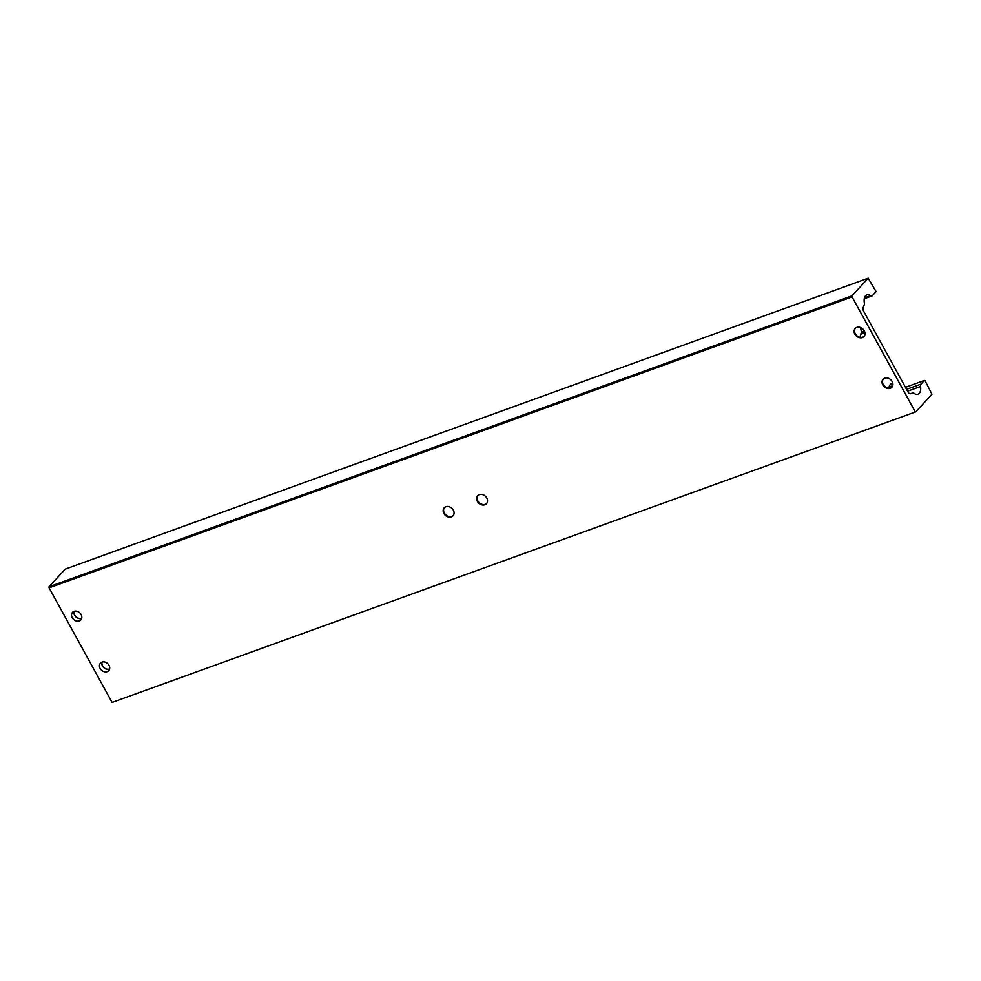 <?xml version="1.0" encoding="UTF-8"?>
<svg xmlns="http://www.w3.org/2000/svg" width="981" height="981" viewBox="0 0 981 981"><rect width="100%" height="100%" fill="white"/><g stroke="black" fill="none" stroke-linecap="round" stroke-linejoin="round"><path stroke-width="1.47" d="M72.263 617.736A5.616 4.513 42.5 0 1 72.545 612.352A5.616 4.513 42.5 0 1 79.731 612.806A5.616 4.513 42.5 0 1 80.822 619.931A5.616 4.513 42.5 0 1 72.263 617.736M81.668 618.386A5.616 4.513 42.5 0 1 74.581 615.21A5.616 4.513 42.5 0 1 74.016 611.371M100.172 668.502A5.616 4.513 42.5 0 1 100.454 663.107A5.616 4.513 42.5 0 1 107.64 663.561A5.616 4.513 42.5 0 1 108.719 670.685A5.616 4.513 42.5 0 1 100.172 668.502M109.578 669.14A5.616 4.513 42.5 0 1 102.49 665.964A5.616 4.513 42.5 0 1 101.914 662.126M486.662 503.474A5.947 4.795 42.5 0 1 477.808 500.935A5.947 4.795 42.5 0 1 477.906 495.454M477.391 501.389A5.947 4.795 42.5 0 1 477.698 495.663A5.947 4.795 42.5 0 1 485.313 496.153A5.947 4.795 42.5 0 1 486.466 503.707A5.947 4.795 42.5 0 1 477.391 501.389M453.21 515.601A5.947 4.795 42.5 0 1 444.344 513.063A5.947 4.795 42.5 0 1 444.454 507.569M443.939 513.504A5.947 4.795 42.5 0 1 444.234 507.79A5.947 4.795 42.5 0 1 451.861 508.281A5.947 4.795 42.5 0 1 453.014 515.834A5.947 4.795 42.5 0 1 443.939 513.504M864.151 336.262A5.947 4.795 42.5 0 1 855.297 333.724A5.947 4.795 42.5 0 1 855.395 328.243M854.892 334.178A5.947 4.795 42.5 0 1 855.187 328.451A5.947 4.795 42.5 0 1 862.814 328.942A5.947 4.795 42.5 0 1 863.954 336.495A5.947 4.795 42.5 0 1 854.892 334.178M892.06 387.017A5.947 4.795 42.5 0 1 883.207 384.478A5.947 4.795 42.5 0 1 883.305 378.997M882.79 384.932A5.947 4.795 42.5 0 1 883.084 379.206A5.947 4.795 42.5 0 1 890.711 379.696A5.947 4.795 42.5 0 1 891.864 387.25A5.947 4.795 42.5 0 1 882.79 384.932M852.072 296.936L49.111 587.877L112.092 702.433L915.788 411.848L931.95 394.227L925.12 380.8L924.372 380.444L921.012 384.111A3.397 1.864 70.1 0 0 920.558 386.489A9.859 5.396 -109.9 0 1 917.995 394.215A9.859 5.396 -109.9 0 1 914.01 393.283A3.397 1.864 70.1 0 0 912.637 392.952L910.552 393.7A3.397 1.864 -109.9 0 1 908.038 391.995L863.721 311.382A3.397 1.864 -109.9 0 1 863.182 307.519L864.212 304.87A3.397 1.864 70.1 0 0 864.335 302.921A9.859 5.396 -109.9 0 1 866.861 294.876A9.859 5.396 -109.9 0 1 870.638 295.673A3.397 1.864 70.1 0 0 871.95 295.955A3.397 1.864 70.1 0 0 872.379 295.661L876.082 291.615L868.173 278.212L852.011 295.845L852.072 296.936L915.052 411.505M915.788 411.848L112.092 702.433M924.372 380.444L905.463 387.299M868.173 278.212L65.212 569.152L49.05 586.773L852.011 295.845M49.111 587.877L49.05 586.773M860.705 337.366A3.397 1.864 -109.9 0 1 860.619 334.472L861.159 333.16A3.397 1.864 70.1 0 0 861.195 330.707A9.859 5.396 70.1 0 1 860.729 327.605M892.845 383.485A9.859 5.396 70.1 0 0 891.594 383.657A9.859 5.396 70.1 0 0 888.921 388.133M888.823 357.047L872.882 328.046M81.717 618.189A5.445 4.378 42.5 0 1 74.715 615.161A5.445 4.378 42.5 0 1 74.213 611.298M109.627 668.944A5.445 4.378 42.5 0 1 102.625 665.915A5.445 4.378 42.5 0 1 102.11 662.052M906.579 389.347L921.012 384.111M920.558 386.489L907.597 391.186M864.469 297.917L870.638 295.673M889.105 387.029L892.735 385.717M861.281 332.767L864.617 331.553M864.384 331.014L861.355 332.105M864.948 332.706L860.705 334.239M871.95 295.955L864.286 298.727M888.945 387.949L892.256 386.747M864.371 330.989L861.355 332.081"/></g></svg>
